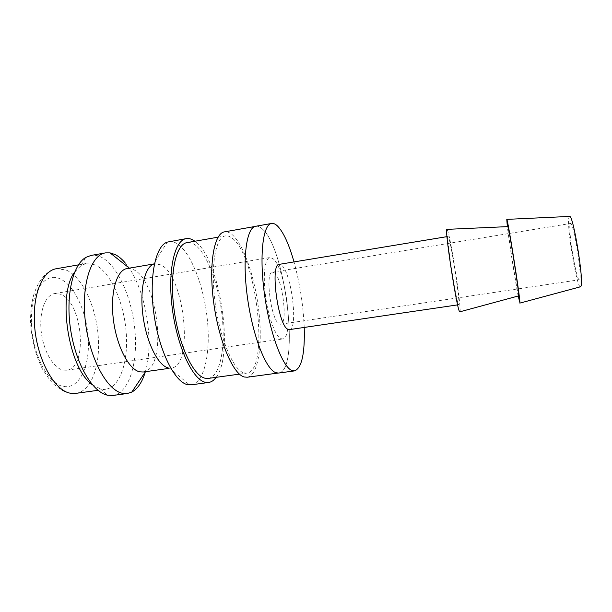 <?xml version="1.0" encoding="UTF-8"?>
<svg xmlns="http://www.w3.org/2000/svg" width="612" height="612" viewBox="0 0 612 612"><rect width="100%" height="100%" fill="white"/><g stroke="black" fill="none" stroke-linecap="round" stroke-linejoin="round"><path stroke-width="0.46" stroke-dasharray="3.06 2.29" d="M247.194 377.237C258.241 375.493 262.747 345.229 258.891 311.569C255.127 277.909 243.5 243.545 231.558 234.136C229.11 232.254 226.761 231.489 224.505 231.864M262.051 228.781C285.666 247.585 300.515 370.773 278.628 372.968L275.989 372.662C266.105 369.786 252.695 336.049 247.447 297.348C242.107 258.639 246.521 227.35 255.74 226.348C257.744 226.019 259.848 226.83 262.051 228.781M208.264 378.407C220.09 376.587 225.606 348.121 222.164 316.503C218.813 284.878 207.001 252.878 194.432 244.509C191.9 242.849 189.445 242.214 187.065 242.612M243.859 372.869L246.774 373.144C270.106 370.864 256.658 254.76 231.894 237.969C229.622 236.24 227.442 235.551 225.346 235.895C215.523 237.066 210.268 266.488 215.126 302.573C219.892 338.658 233.386 370.153 243.859 372.869M191.189 384.833C204.431 382.798 210.819 352.711 207.315 319.472C203.903 286.232 191.128 252.565 177.182 243.691C174.321 241.908 171.544 241.243 168.851 241.694M216.135 377.336C234.656 353.805 219.7 258.004 194.891 241.235M168.093 367.835L171.299 368.042C194.157 366.03 184.602 275.813 160.925 264.912L155.02 263.757L153.329 264.246L167.237 242.123M143.216 372.004L145.801 371.232C167.673 362.595 157.269 279.546 133.385 269.601L129.759 268.484L127.067 268.538M145.251 372.05C155.043 340.884 144.86 285.024 125.047 262.724M112.86 395.467C129.048 393.042 137.975 363.199 134.946 330.557C132.039 297.906 117.695 265.218 101.064 257.063C97.652 255.426 94.302 254.883 91.004 255.441M92.351 384.711L100.467 388.918L105.815 389.232C120.526 387.044 128.803 360.208 126.057 330.709C123.425 301.203 110.236 271.858 95.105 264.851L86.193 263.52L81.197 265.455L74.748 271.935M518.157 296.017C515.197 280.587 509.207 242.245 507.333 226.639M580.398 286.814C576.703 287.426 566.636 226.983 568.846 217.734L569.412 216.434M459.895 311.806C461.915 310.705 451.35 240.845 447.67 230.724L447.028 229.355M518.639 295.887C517.729 295.78 508.32 236.423 507.83 227.794L507.822 226.616M289.43 329.616C298.61 329.401 291.366 271.835 281.436 265.118L279.24 264.353M458.357 304.195L458.732 304.715C460.721 305.587 451.733 245.779 448.665 237.548L448.076 236.462C445.865 234.365 455.711 299.36 458.357 304.195M255.724 226.264C257.728 225.935 259.832 226.754 262.043 228.704C285.689 247.539 300.553 370.857 278.636 373.052M304.225 327.435C303.277 305.212 299.865 283.371 293.997 261.913M63.266 370.13L66.647 370.229C88.717 368.24 82.482 300.614 59.984 294.097L54.682 293.561C45.372 294.908 38.984 311.753 41.203 331.413C43.314 351.066 53.535 368.447 63.266 370.13M280.755 338.612L282.606 338.964C294.448 338.474 285.62 267.322 272.837 258.547L269.892 257.53C264.904 258.126 262.755 275.278 265.554 296.162C268.293 317.031 275.308 336.118 280.755 338.612M274.237 272.715C282.423 277.794 288.229 324.115 280.61 324.238L279.302 323.955C271.116 320.895 264.682 271.659 272.478 272.156L274.237 272.715M570.04 224.466C568.188 231.703 576.496 281.252 579.35 279.768L579.771 279.187C582.119 274.222 573.314 221.07 570.56 223.464L570.04 224.466M75.873 393.363C90.836 391.496 100.039 366.795 98.371 339.094C97.025 308.647 82.704 276.639 65.882 269.923L56.419 268.722C51.729 269.425 47.093 272.409 42.526 277.672L39.183 282.339C37.355 285.353 35.504 289.644 33.629 295.206C31.365 303.644 30.355 312.931 30.6 323.067C31.725 340.081 35.672 355.396 42.45 369.021L49.824 380.06L53.726 384.214L60.955 389.699C66.685 392.904 71.658 394.12 75.873 393.363M31.487 323.411C32.191 354.363 48.784 385.078 63.969 386.478C79.292 389.194 89.91 366.106 88.266 339.125C86.981 312.151 74.274 284.419 59.31 278.506C44.362 272.133 30.317 292.337 31.487 323.411M277.718 373.098L278.628 372.968M239.46 374.139L246.774 373.144M169.539 368.087L189.529 384.917M168.751 368.401L171.299 368.042M145.801 371.232L145.495 371.683M98.012 390.311L105.815 389.232M457.623 304.883L458.732 304.715M66.647 370.229L282.606 338.964M280.61 324.238L579.35 279.768M272.478 272.156L570.56 223.464M54.682 293.561L269.892 257.53M446.974 236.645L448.076 236.462M78.428 264.874L86.193 263.52M100.467 388.918L107.284 395.161M81.197 265.455L85.787 257.43M129.759 268.484L129.339 268.148M153.474 264.017L155.02 263.757M218.079 237.173L225.346 235.895M254.837 226.501L255.74 226.348"/><path stroke-width="0.92" d="M254.837 226.501L224.505 231.864C214.116 233.088 208.508 264.3 213.703 302.665C218.79 341.022 233.164 374.299 244.226 376.984L247.194 377.237L277.718 373.098M218.079 237.173L187.065 242.612C175.912 244.027 169.302 273.365 173.999 309.052C178.582 344.74 193.155 375.707 204.966 378.201L208.264 378.407L239.46 374.139M194.891 241.235L194.134 240.715C191.403 238.894 188.756 238.206 186.201 238.626L167.237 242.123C155.394 245.879 148.739 277.741 154.033 314.576C159.212 351.418 174.848 382.324 187.655 384.665L191.189 384.833L208.654 382.469C211.461 382.049 213.955 380.343 216.135 377.336M186.201 238.626C174.397 240.111 167.359 271.238 172.385 309.175C177.289 347.103 192.811 379.822 205.288 382.27L208.654 382.469M153.474 264.017L127.067 268.538C116.716 269.961 110.045 292.467 113.342 319.288C116.525 346.109 128.864 369.679 139.773 371.836L143.216 372.004L168.751 368.401M125.047 262.724C121.849 259.014 118.56 256.298 115.178 254.577L110.03 252.871L105.432 252.894C90.767 254.906 80.845 285.819 85.512 322.861C90.033 359.902 107.865 391.443 123.219 393.424L127.38 393.493L131.764 392.116C137.7 388.895 142.198 382.209 145.251 372.05M105.432 252.894L91.004 255.441L85.787 257.43C72.644 264.912 65.385 296.453 70.724 330.327C75.965 364.216 92.489 392.04 107.284 395.161L112.86 395.467L127.38 393.493M507.333 226.639L506.774 219.371C507.685 218.14 520.085 296.759 519.879 302.489L518.157 296.017M569.412 216.434L569.68 216.426C573.345 215.363 583.955 280.541 581.002 286.141L580.398 286.814M447.028 229.355L446.875 229.362C444.457 228.307 456.315 306.069 459.382 311.279L459.895 311.806M507.822 226.616L507.883 226.616C508.656 225.713 518.823 290.172 518.724 295.305L518.639 295.887M446.974 236.645L279.24 264.353C269.785 263.588 278.001 325.737 287.915 329.279L289.43 329.616L457.623 304.883M294.563 370.895L278.636 373.052L275.997 372.746C266.105 369.87 252.672 336.095 247.424 297.348C242.077 258.593 246.498 227.274 255.724 226.264L271.544 223.472C262.923 224.367 259.113 255.717 264.529 294.647C269.861 333.578 282.798 367.59 292.085 370.566L294.563 370.895C301.754 368.08 304.975 353.598 304.225 327.435M293.997 261.913C288.948 244.112 283.44 232.139 277.488 225.989C275.4 224.007 273.419 223.166 271.544 223.472M74.748 271.935C56.885 294.433 68.483 368.73 92.351 384.711M153.329 264.246C144.333 267.689 139.414 290.907 143.162 317.062C146.826 343.217 158.24 365.578 168.093 367.835M78.428 264.874L56.419 268.722C43.307 270.466 33.163 292.414 34.371 320.948C35.213 356.712 54.323 392.055 71.428 393.332L75.873 393.363L98.012 390.311M145.495 371.683L131.764 392.116M580.65 286.745L519.848 303.108M518.693 295.871L459.75 311.845M507.883 226.616L446.875 229.362M569.68 216.426L506.774 219.371M129.339 268.148L110.03 252.871"/></g></svg>
